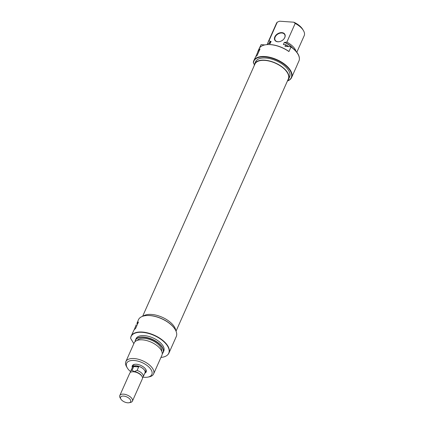 <?xml version="1.0" encoding="UTF-8"?>
<svg xmlns="http://www.w3.org/2000/svg" width="424" height="424" viewBox="0 0 424 424"><rect width="100%" height="100%" fill="white"/><g stroke="black" fill="none" stroke-linecap="round" stroke-linejoin="round"><path stroke-width="0.64" d="M142.623 316.304L254.914 64.093A18.285 9.158 24 0 1 273.454 62.386A18.285 9.158 24 0 1 288.733 76.924A18.285 9.158 24 0 1 288.325 78.97L176.034 331.181M255.762 56.721L258.465 50.456A20.702 10.367 24 0 1 260.023 48.956L257.108 55.507A20.702 10.367 -156 0 0 255.55 57.002L253.78 60.712A20.702 10.367 24 0 1 265.005 56.525A20.702 10.367 24 0 1 285.039 64.522A20.702 10.367 24 0 1 291.601 77.55A20.702 10.367 24 0 1 287.414 81.005M281.854 32.616A5.798 4.065 148.7 0 1 285.172 35.356A5.798 4.065 148.7 0 1 282.808 40.052A5.798 4.065 148.7 0 1 280.974 41.165A5.798 4.065 148.7 0 1 277.773 41.785A5.798 4.065 148.7 0 1 274.832 36.846A5.798 4.065 148.7 0 1 281.854 32.616M282.787 40.068A5.523 3.869 -31.3 0 0 284.631 34.498A5.523 3.869 -31.3 0 0 281.859 33.003A5.523 3.869 -31.3 0 0 276.268 35.399A5.523 3.869 -31.3 0 0 275.202 40.238A5.523 3.869 -31.3 0 0 277.974 41.732A5.523 3.869 -31.3 0 0 281.001 41.155M287.44 80.952A20.426 10.229 -156 0 0 287.827 67.591A20.426 10.229 -156 0 0 265.011 56.906A20.426 10.229 -156 0 0 253.478 63.118L253.329 62.498A20.702 10.367 24 0 1 253.78 60.712M265.138 44.865A20.426 10.229 24 0 1 265.27 44.838A20.426 10.229 24 0 1 270.501 44.578A20.426 10.229 24 0 1 288.749 51.341L288.935 51.58A20.702 10.367 -156 0 0 270.305 44.626A20.702 10.367 -156 0 0 265 44.891A20.702 10.367 -156 0 0 259.075 48.818L257.808 51.654M254.188 65.725A18.63 9.328 24 0 1 254.601 63.955A18.63 9.328 24 0 1 264.709 60.181A18.63 9.328 24 0 1 282.734 67.384A18.63 9.328 24 0 1 288.638 79.108A18.63 9.328 24 0 1 287.594 80.602M254.601 63.955L255.571 61.772A18.63 9.328 24 0 1 265.678 58.003A18.63 9.328 24 0 1 283.709 65.201A18.63 9.328 24 0 1 289.608 76.924L288.638 79.108M259.382 48.225L261.083 44.653L264.857 44.918M291.601 77.55L296.895 65.656A20.702 10.367 -156 0 0 297.129 65.031L299.169 60.447A20.702 10.367 -156 0 0 299.397 58.888A20.702 10.367 -156 0 0 290.975 46.995L288.935 51.58M267.793 43.577A15.179 7.6 24 0 1 268.132 42.045A15.179 7.6 24 0 1 268.949 40.858L277.275 22.159A15.179 7.6 -156 0 0 276.459 23.346L268.132 42.045M292.666 48.055A13.801 6.911 -156 0 0 284.838 42.395L284.334 42.363A13.457 6.736 24 0 1 291.739 47.329M267.3 44.568L267.926 43.449L270.146 43.603L271.116 41.425L270.613 41.388A13.801 6.911 -156 0 0 269.028 43.529M269.351 43.55L269.531 43.142A13.457 6.736 24 0 1 271.116 41.425M267.703 43.656A15.179 7.6 -156 0 0 267.009 44.594M295.178 23.431L293.827 22.207A13.801 6.911 24 0 1 302.72 29.357L303.425 30.539A15.179 7.6 -156 0 0 295.178 23.431L286.857 42.13A15.179 7.6 24 0 1 295.973 51.203M296.827 52.237L304.194 35.695A15.179 7.6 -156 0 0 303.425 30.539M290.975 46.995L290.97 46.773A20.601 10.319 24 0 1 299.402 58.639A20.601 10.319 24 0 1 299.397 58.766M288.378 46.587A15.179 7.6 -156 0 0 285.612 44.928L285.58 44.7A15.079 7.553 24 0 1 288.733 46.614M268.949 40.858L270.613 41.388M293.827 22.207L279.596 21.2L277.275 22.159M284.334 42.363L283.365 44.541L285.58 44.7M285.612 44.928L284.976 46.343L290.97 46.773M254.374 64.586L253.478 63.118M284.838 42.395L286.857 42.13M132.309 367.603A7.59 3.8 24 0 1 134.466 364.359A7.59 3.8 24 0 1 136.411 364.258A7.59 3.8 24 0 1 145.782 369.394A7.59 3.8 24 0 1 144.812 373.168M132.315 367.592A6.901 3.456 24 0 1 132.442 367.168A6.901 3.456 24 0 1 136.184 365.774A6.901 3.456 24 0 1 142.862 368.44A6.901 3.456 24 0 1 145.045 372.781L145.777 371.143A6.901 3.456 -156 0 0 145.586 369.087M144.505 315.811A20.426 10.229 24 0 1 144.637 315.779A20.426 10.229 24 0 1 149.868 315.525A20.426 10.229 24 0 1 175.075 329.331A20.426 10.229 24 0 1 175.144 329.453M168.927 353.081L176.262 336.603A20.702 10.367 -156 0 0 175.213 329.57A20.702 10.367 -156 0 0 149.672 315.573A20.702 10.367 -156 0 0 144.367 315.838A20.702 10.367 -156 0 0 138.441 319.765L136.883 323.528A20.702 10.367 24 0 1 138.447 322.028L135.532 328.579A20.702 10.367 -156 0 0 133.968 330.073L131.106 336.237A20.702 10.367 24 0 1 142.332 332.05A20.702 10.367 24 0 1 162.366 340.053A20.702 10.367 24 0 1 168.927 353.081A20.702 10.367 24 0 1 167.613 354.883A20.702 10.367 24 0 1 167.522 354.968M153.583 373.968L161.91 355.27A15.179 7.6 -156 0 0 157.097 345.714A15.179 7.6 -156 0 0 142.406 339.847A15.179 7.6 -156 0 0 134.175 342.921L125.849 361.619A15.179 7.6 24 0 1 134.085 358.545A15.179 7.6 24 0 1 148.771 364.412A15.179 7.6 24 0 1 153.583 373.968A15.179 7.6 24 0 1 149.237 376.846L147.886 377.116A13.801 6.911 -156 0 0 150.096 368.345A13.801 6.911 -156 0 0 134.111 360.48A13.801 6.911 -156 0 0 127.322 367.958A13.801 6.911 -156 0 0 130.566 371.604M162.249 353.727A15.079 7.553 -156 0 0 159.079 343.901A15.079 7.553 -156 0 0 143.593 337.329A15.079 7.553 -156 0 0 135.092 341.638M135.081 341.649A15.179 7.6 24 0 1 135.42 340.122A15.179 7.6 24 0 1 143.651 337.048A15.179 7.6 24 0 1 158.343 342.915A15.179 7.6 24 0 1 163.155 352.471A15.179 7.6 24 0 1 162.249 353.743M160.95 357.421A20.601 10.319 -156 0 0 167.432 355.052A20.601 10.319 -156 0 0 163.712 341.564A20.601 10.319 -156 0 0 142.273 332.331A20.601 10.319 -156 0 0 130.65 338.389L130.661 338.029A20.702 10.367 24 0 1 131.106 336.237M143.005 377.143A13.801 6.911 -156 0 0 144.351 377.291A13.801 6.911 -156 0 0 147.886 377.116M127.322 367.958L126.617 366.776A15.179 7.6 24 0 1 125.849 361.619M175.828 330.715A18.63 9.328 -156 0 0 151.506 314.433A18.63 9.328 -156 0 0 143.105 316.15M163.155 352.471L163.786 351.051A15.179 7.6 -156 0 0 158.974 341.5A15.179 7.6 -156 0 0 144.287 335.633A15.179 7.6 -156 0 0 136.051 338.702L135.42 340.122M161.714 351.236A13.457 6.736 -156 0 0 144.197 338.32A13.457 6.736 -156 0 0 137.297 340.366M130.65 338.389L133.852 343.647M134.185 329.793L136.231 324.726M134.827 364.296A6.901 3.456 -156 0 0 133.168 365.53L132.442 367.168M123.58 396.074A5.523 2.767 -156 0 0 120.861 399.069A5.523 2.767 -156 0 0 127.677 402.8A5.523 2.767 -156 0 0 129.087 402.731A5.523 2.767 -156 0 0 129.972 399.223A5.523 2.767 -156 0 0 123.58 396.074M120.861 399.069L120.156 397.882A6.901 3.456 24 0 1 119.807 395.539A6.901 3.456 24 0 1 123.554 394.145A6.901 3.456 24 0 1 130.232 396.811A6.901 3.456 24 0 1 132.415 401.152A6.901 3.456 24 0 1 130.438 402.461L129.087 402.731M132.415 401.152L142.374 378.786A6.901 3.456 -156 0 0 142.024 376.438A6.901 3.456 -156 0 0 133.512 371.774A6.901 3.456 -156 0 0 131.742 371.859A6.901 3.456 -156 0 0 129.77 373.168L119.807 395.539M142.501 377.662L142.75 377.434A6.842 3.429 -156 0 0 143.179 376.835A6.842 3.429 -156 0 0 137.1 370.444L134.011 371.647A6.212 3.111 -156 0 0 132.421 371.726L131.742 371.859M143.179 376.835L144.997 372.76A6.842 3.429 -156 0 0 142.83 368.451A6.842 3.429 -156 0 0 136.205 365.806L138.669 366.914L137.1 370.444M142.024 376.438L141.674 375.85A6.212 3.111 -156 0 0 134.011 371.647L132.15 370.094A6.842 3.429 -156 0 0 130.677 371.27A6.842 3.429 -156 0 0 130.523 371.991L130.518 372.33M132.15 370.094L133.724 366.564L138.669 366.914M133.724 366.564L136.205 365.806A6.842 3.429 -156 0 0 132.489 367.189L130.677 371.27M145.045 372.781A6.901 3.456 24 0 1 144.817 373.157M259.329 50.514L258.465 50.456M137.752 323.591L136.883 323.528M265.27 44.838L265 44.891M144.637 315.779L144.367 315.838"/></g></svg>
